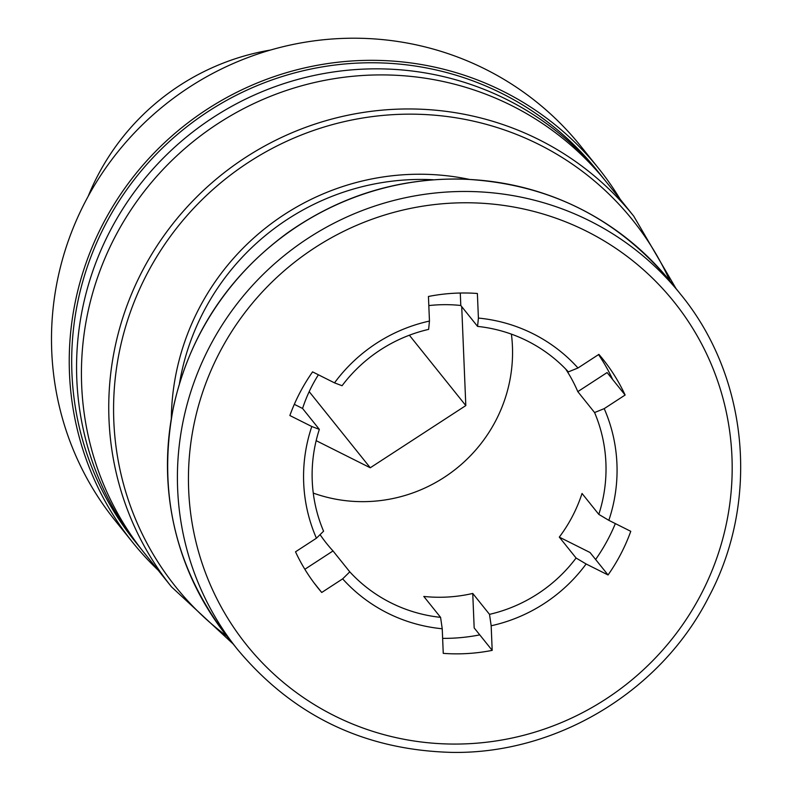 <?xml version="1.0" encoding="UTF-8"?>
<svg xmlns="http://www.w3.org/2000/svg" width="792" height="792" viewBox="0 0 792 792"><rect width="100%" height="100%" fill="white"/><g stroke="black" fill="none" stroke-linecap="round" stroke-linejoin="round"><path stroke-width="1.19" d="M565.736 369.112A148.134 145.104 -38.7 0 1 577.804 391.634L607.098 372.567L625.116 395.03L604.207 408.642A158.004 154.777 -38.7 0 1 608.84 520.334L630.769 531.323A182.695 178.962 -38.7 0 1 608.048 574.972L586.12 563.983A158.004 154.777 -38.7 0 1 491.169 625.769L492.188 650.371A182.695 178.962 -38.7 0 1 443.253 653.36L442.233 628.759A158.004 154.777 -38.7 0 1 342.649 578.863L321.74 592.475A182.695 178.962 -38.7 0 1 317.81 587.753A182.695 178.962 -38.7 0 1 295.515 551.816L316.424 538.204A158.004 154.777 -38.7 0 1 311.791 426.512L289.862 415.523A182.695 178.962 -38.7 0 1 312.583 371.874L334.511 382.863A158.004 154.777 -38.7 0 1 429.462 321.067L428.442 296.475A182.695 178.962 -38.7 0 1 477.378 293.486L478.408 318.077A158.004 154.777 -38.7 0 1 577.982 367.983L598.891 354.37A182.695 178.962 -38.7 0 1 602.821 359.093A182.695 178.962 -38.7 0 1 625.116 395.03M604.207 408.642L594.574 412.543A148.134 145.104 -38.7 0 1 598.802 514.374L582.031 493.465A148.134 145.104 -38.7 0 1 572.487 516.206A148.134 145.104 -38.7 0 1 559.301 537.115L590.03 552.509L608.048 574.972M442.233 628.759L440.58 617.354L423.799 596.445A148.134 145.104 -38.7 0 0 472.745 593.446L474.17 627.908L479.764 634.877A182.695 178.962 -38.7 0 1 442.629 638.362M478.408 318.077L477.566 326.393A148.134 145.104 -38.7 0 1 568.359 371.884L577.982 367.983M598.802 514.374L608.84 520.334M586.12 563.983L576.081 558.023A148.134 145.104 -38.7 0 1 489.515 614.354L491.169 625.769M440.58 617.354A148.134 145.104 -38.7 0 1 349.787 571.854L342.649 578.863M316.424 538.204L323.572 531.204A148.134 145.104 -38.7 0 1 319.344 429.373L311.791 426.512M334.511 382.863L342.065 385.724A148.134 145.104 -38.7 0 1 428.63 329.383L429.462 321.067M141.837 549.846A296.267 290.218 -38.7 0 1 139.382 546.827A296.267 290.218 -38.7 0 1 188.862 135.066A296.267 290.218 -38.7 0 1 601.564 176.042A296.267 290.218 -38.7 0 1 603.979 179.091M139.382 546.827L134.511 540.758A296.267 290.218 -38.7 0 1 183.992 128.997A296.267 290.218 -38.7 0 1 596.693 169.963L601.564 176.042M144.253 552.905A296.267 290.218 -38.7 0 1 193.733 141.134A296.267 290.218 -38.7 0 1 606.434 182.11L633.739 216.157A296.267 290.218 -38.7 0 0 221.047 175.18A296.267 290.218 -38.7 0 0 171.567 586.941L144.253 552.905M320.077 534.63A148.134 145.104 -38.7 0 0 326.75 543.659A148.134 145.104 -38.7 0 0 333.016 550.945L304.851 569.28M318.404 374.784A148.134 145.104 -38.7 0 0 302.564 408.464L294.317 404.326M428.818 305.583A148.134 145.104 -38.7 0 1 460.796 305.484L477.566 326.393M460.281 293.02L460.796 305.484M615.344 523.591A182.695 178.962 -38.7 0 1 595.624 559.479M598.534 354.608A182.695 178.962 -38.7 0 1 612.691 379.536M511.404 334.145A148.134 145.104 -38.7 0 1 495.792 420.602A148.134 145.104 -38.7 0 1 313.276 493.089M559.301 537.115L576.081 558.023M472.745 593.446L489.515 614.354M333.016 550.945L349.787 571.854M302.564 408.464L319.344 429.373M577.804 391.634L594.574 412.543M461.716 306.633L465.815 405.583L370.26 467.775L316.166 440.659M158.004 570.042A298.733 292.634 -38.7 0 1 132.581 542.302A298.733 292.634 -38.7 0 1 182.477 127.106A298.733 292.634 -38.7 0 1 598.613 168.419A298.733 292.634 -38.7 0 1 620.186 199.247M132.581 542.302L114.84 520.186A298.733 292.634 -38.7 0 1 164.736 104.989A298.733 292.634 -38.7 0 1 580.873 146.302L598.613 168.419M88.169 196.327A235.65 230.838 -38.7 0 1 270.498 50.044M465.815 405.583L409.365 335.224M370.26 467.775L309.187 391.644M479.764 634.877L492.188 650.371M314.048 582.892L321.74 592.475M701.168 594.109A274.042 268.448 -38.7 0 1 230.68 622.878A274.042 268.448 -38.7 0 1 449.104 203.277A274.042 268.448 -38.7 0 1 701.168 594.109M227.017 636.322A292.961 286.971 -38.7 0 1 224.621 179.645A292.961 286.971 -38.7 0 1 669.933 280.992M171.329 418.127A245.253 240.243 -38.7 0 1 469.003 179.319M179.477 383.427A241.946 236.996 -38.7 0 1 433.353 179.754M227.67 637.154A283.922 278.121 -38.7 0 1 275.091 242.54A283.922 278.121 -38.7 0 1 670.596 281.813C616.562 217.077 546.965 182.823 461.795 179.041C398.119 177.982 340.025 195.921 287.516 232.868C228.136 276.547 190.228 334.026 173.804 405.306C156.955 491.238 174.913 568.517 227.67 637.154L237.61 649.539A283.922 278.121 -38.7 0 1 285.031 254.935A283.922 278.121 -38.7 0 1 680.536 294.198L670.596 281.813M676.081 288.654L633.739 216.157M171.567 586.941L233.165 643.995M237.61 649.539C293.179 715.928 364.726 750.212 452.262 752.4C557.281 754.014 660.944 691.238 708.682 597.128C760.142 500.999 748.638 377.051 680.536 294.198"/></g></svg>
